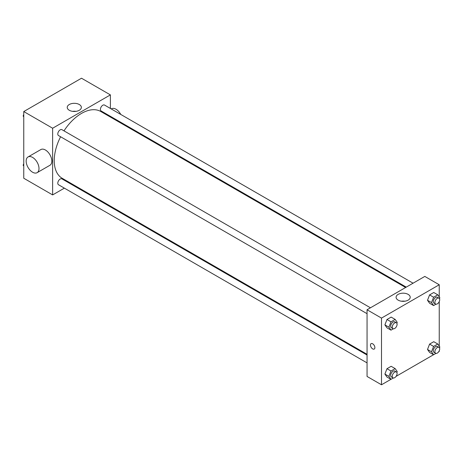 <?xml version="1.0" encoding="UTF-8"?>
<svg xmlns="http://www.w3.org/2000/svg" width="463" height="463" viewBox="0 0 463 463"><rect width="100%" height="100%" fill="white"/><g stroke="black" fill="none" stroke-linecap="round" stroke-linejoin="round"><path stroke-width="0.69" d="M64.374 188.14L52.632 194.917L23.758 178.243L23.758 111.56L81.505 78.218L110.385 94.886L110.385 108.446M71.817 183.84L71.18 184.21M60.595 136.759A38.568 22.265 120 0 0 54.235 160.649A38.568 22.265 120 0 0 62.221 178.301L367.055 354.293M405.623 287.494L100.789 111.502A38.568 22.265 120 0 0 63.998 130.867M110.385 116.306L110.385 117.041M52.632 194.917L52.632 128.234L110.385 94.886M413.065 283.2L104.511 105.055A3.403 1.962 120 0 0 101.889 105.969A3.403 1.962 120 0 0 100.407 109.395A3.403 1.962 120 0 0 101.108 110.952L406.259 287.129M367.055 355.028L61.903 178.857A3.403 1.962 120 0 0 59.281 179.766A3.403 1.962 120 0 0 57.8 183.192A3.403 1.962 120 0 0 58.5 184.749L367.055 362.888M367.055 313.688L58.5 135.549A3.403 1.962 -60 0 1 58.5 131.619A3.403 1.962 -60 0 1 61.903 129.657L370.458 307.797M52.632 128.234L23.758 111.56M69.294 110.275A7.067 4.08 180 0 1 67.228 107.393A7.067 4.08 180 0 1 74.288 103.313A7.067 4.08 180 0 1 81.355 107.393A7.067 4.08 180 0 1 76.991 111.161A7.067 4.08 180 0 1 69.294 110.275M28.04 156.957L40.877 149.549A9.075 5.238 60 0 1 47.868 151.98A9.075 5.238 60 0 1 51.827 161.112A9.075 5.238 60 0 1 49.952 165.268L37.115 172.676A9.075 5.238 60 0 1 28.04 167.432A9.075 5.238 60 0 1 28.04 156.957A9.075 5.238 60 0 1 35.038 159.388A9.075 5.238 60 0 1 38.996 168.52A9.075 5.238 60 0 1 37.115 172.676M121.595 123.511A9.075 5.238 -120 0 0 121.908 122.955M120.762 114.436A9.075 5.238 -120 0 0 111.461 108.793L111.224 108.932M72.575 111.352A7.067 4.08 180 0 1 76.001 111.352M390.94 379.324L381.495 384.782L367.055 376.448L367.055 309.759L424.808 276.417L439.242 284.757L439.242 296.916M439.242 350.798L439.242 351.44L438.687 351.764M433.547 354.727L396.079 376.361M429.589 303.242L427.505 300.273L429.589 294.902L433.756 292.5L429.589 294.902L427.505 300.273L429.589 303.242L433.6 305.557L431.516 302.594L433.6 297.223L437.766 294.815L439.85 297.778L439.485 298.716M386.981 377.038L384.898 374.075L386.981 368.704L391.148 366.297L386.981 368.704L384.898 374.075L386.981 377.038L390.992 379.353L388.908 376.39L390.992 371.019L395.159 368.612L397.242 371.575L396.878 372.512M439.242 301.598L439.242 346.116M381.495 384.782L381.495 318.098L439.242 284.757M429.589 352.441L427.505 349.472L429.589 344.102L433.756 341.7L429.589 344.102L427.505 349.472L429.589 352.441L433.6 354.756L431.516 351.787L433.6 346.417L437.766 344.015L439.85 346.978L439.485 347.916M386.981 327.839L384.898 324.876L386.981 319.505L391.148 317.097L386.981 319.505L384.898 324.876L386.981 327.839L390.992 330.154L388.908 327.191L390.992 321.82L395.159 319.412L397.242 322.375L396.878 323.313M381.495 318.098L367.055 309.759M398.157 300.14A7.067 4.08 180 0 1 396.085 297.258A7.067 4.08 180 0 1 403.151 293.177A7.067 4.08 180 0 1 410.212 297.258A7.067 4.08 180 0 1 405.854 301.025A7.067 4.08 180 0 1 398.157 300.14M374.874 347.62A3.119 1.8 60 0 1 374.231 349.05A3.119 1.8 60 0 1 371.112 347.244A3.119 1.8 60 0 1 371.112 343.644A3.119 1.8 60 0 1 373.514 344.478A3.119 1.8 60 0 1 374.874 347.62M374.231 349.044A3.119 1.8 60 0 1 371.112 347.244A3.119 1.8 60 0 1 371.112 343.644M401.438 301.216A7.067 4.08 180 0 1 404.859 301.216M393.347 328.794L390.992 330.154M396.38 322.763L394.777 321.837A3.403 1.962 120 0 0 392.155 322.746A3.403 1.962 120 0 0 390.668 326.172A3.403 1.962 120 0 0 391.374 327.729L392.977 328.655A3.403 1.962 120 0 0 396.38 326.693A3.403 1.962 120 0 0 396.38 322.763A3.403 1.962 120 0 0 393.758 323.678A3.403 1.962 120 0 0 392.271 327.098A3.403 1.962 120 0 0 392.977 328.655M388.908 327.191L384.898 324.876M390.992 321.82L386.981 319.505M395.159 319.412L391.148 317.097M435.955 304.197L433.6 305.557M438.988 298.166L437.385 297.24A3.403 1.962 120 0 0 434.763 298.149A3.403 1.962 120 0 0 433.275 301.575A3.403 1.962 120 0 0 433.981 303.132L435.585 304.058A3.403 1.962 120 0 0 438.988 302.096A3.403 1.962 120 0 0 438.988 298.166A3.403 1.962 120 0 0 436.366 299.075A3.403 1.962 120 0 0 434.879 302.501A3.403 1.962 120 0 0 435.585 304.058M431.516 302.594L427.505 300.273M433.6 297.223L429.589 294.902M437.766 294.815L433.756 292.5M393.347 377.993L390.992 379.353M396.38 371.963L394.777 371.037A3.403 1.962 120 0 0 392.155 371.945A3.403 1.962 120 0 0 390.668 375.371A3.403 1.962 120 0 0 391.374 376.928L392.977 377.854A3.403 1.962 120 0 0 396.38 375.892A3.403 1.962 120 0 0 396.38 371.963A3.403 1.962 120 0 0 393.758 372.871A3.403 1.962 120 0 0 392.271 376.297A3.403 1.962 120 0 0 392.977 377.854M388.908 376.39L384.898 374.075M390.992 371.019L386.981 368.704M395.159 368.612L391.148 366.297M435.955 353.396L433.6 354.756M438.988 347.366L437.385 346.434A3.403 1.962 120 0 0 434.763 347.348A3.403 1.962 120 0 0 433.275 350.775A3.403 1.962 120 0 0 433.981 352.331L435.585 353.257A3.403 1.962 120 0 0 438.988 351.29A3.403 1.962 120 0 0 438.988 347.366A3.403 1.962 120 0 0 436.366 348.274A3.403 1.962 120 0 0 434.879 351.701A3.403 1.962 120 0 0 435.585 353.257M431.516 351.787L427.505 349.472M433.6 346.417L429.589 344.102M437.766 344.015L433.756 341.7M23.758 116.884L23.15 116.022L23.758 114.459M25.205 110.721L29.453 108.273M23.758 116.375L23.15 116.022M67.812 86.124L72.06 83.676M23.758 166.084L23.15 165.222L23.758 163.659M23.758 165.569L23.15 165.222"/></g></svg>
